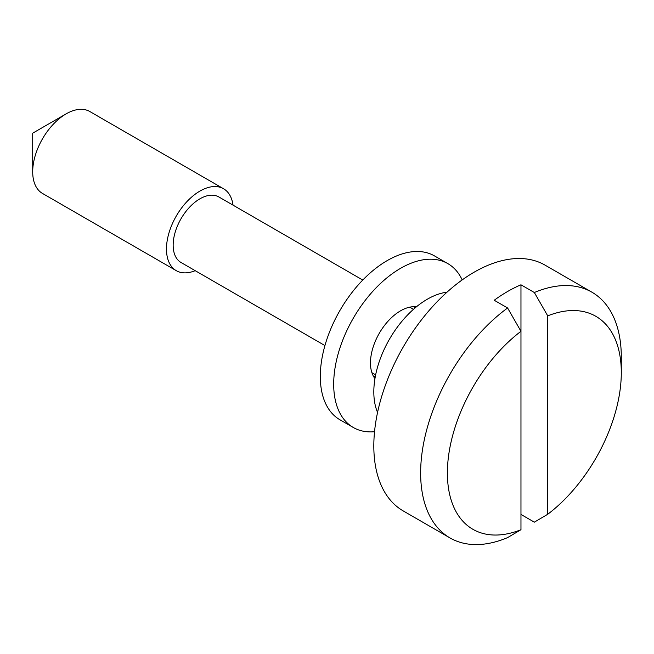 <?xml version="1.0" encoding="UTF-8"?>
<svg xmlns="http://www.w3.org/2000/svg" width="654" height="654" viewBox="0 0 654 654"><rect width="100%" height="100%" fill="white"/><g stroke="black" fill="none" stroke-linecap="round" stroke-linejoin="round"><path stroke-width="0.98" d="M520.968 284.801A141.885 81.922 120 0 0 507.594 291.496A141.885 81.922 120 0 0 494.22 300.251L507.594 307.977L520.968 331.308L520.968 284.801L534.351 292.526A141.885 81.922 -60 0 1 591.911 292.191A141.885 81.922 -60 0 1 621.3 357.141L621.3 372.592A122.968 71 120 0 0 547.725 315.857L534.351 292.526M591.911 292.191L545.093 265.156A141.885 81.922 120 0 0 474.15 272.187A141.885 81.922 120 0 0 381.454 397.215A141.885 81.922 120 0 0 403.207 510.913L450.026 537.948A141.885 81.922 -60 0 1 425.918 432.858A141.885 81.922 -60 0 1 507.594 307.977M520.968 529.724A122.968 71 120 0 1 447.393 472.989A122.968 71 120 0 1 520.968 331.308L520.968 529.724L507.594 537.604A141.885 81.922 -60 0 1 450.026 537.948M520.968 514.436L534.351 522.162L547.725 514.273L547.725 315.857M446.993 292.191A75.676 43.687 120 0 0 427.332 299.213A75.676 43.687 120 0 0 377.562 412.445M547.725 514.273A122.968 71 120 0 0 621.3 372.592M362.766 280.043L218.837 196.944A37.834 21.844 120 0 0 199.92 198.816A37.834 21.844 120 0 0 175.198 232.154A37.834 21.844 120 0 0 180.995 262.475L324.932 345.574M233.02 205.135A47.292 27.304 120 0 0 223.562 188.753A47.292 27.304 120 0 0 199.92 191.091A47.292 27.304 120 0 0 169.018 232.767A47.292 27.304 120 0 0 176.269 270.666A47.292 27.304 120 0 0 195.186 270.666M223.562 188.753L89.794 111.515A47.292 27.304 120 0 0 66.144 113.861L66.144 113.861A47.292 27.304 120 0 0 32.7 171.781A47.292 27.304 120 0 0 42.494 193.437L176.269 270.666M32.7 133.171L66.144 113.861L32.7 133.171L32.7 171.781M462.182 279.92A94.593 54.609 120 0 0 447.867 263.636A94.593 54.609 120 0 0 342.222 341.494A94.593 54.609 120 0 0 353.283 427.479A94.593 54.609 120 0 0 374.538 431.73M447.867 263.636L434.493 255.918A94.593 54.609 120 0 0 328.848 333.769A94.593 54.609 120 0 0 339.9 419.754L353.283 427.479M414.84 308.132A42.567 24.574 120 0 0 414.088 306.701M373.679 376.688A42.567 24.574 120 0 0 375.298 376.63M416.369 306.857A42.567 24.574 120 0 0 374.317 343.726A42.567 24.574 120 0 0 374.955 378.592M371.905 372.698L375.641 374.856M409.739 307.159L413.483 309.317"/></g></svg>
